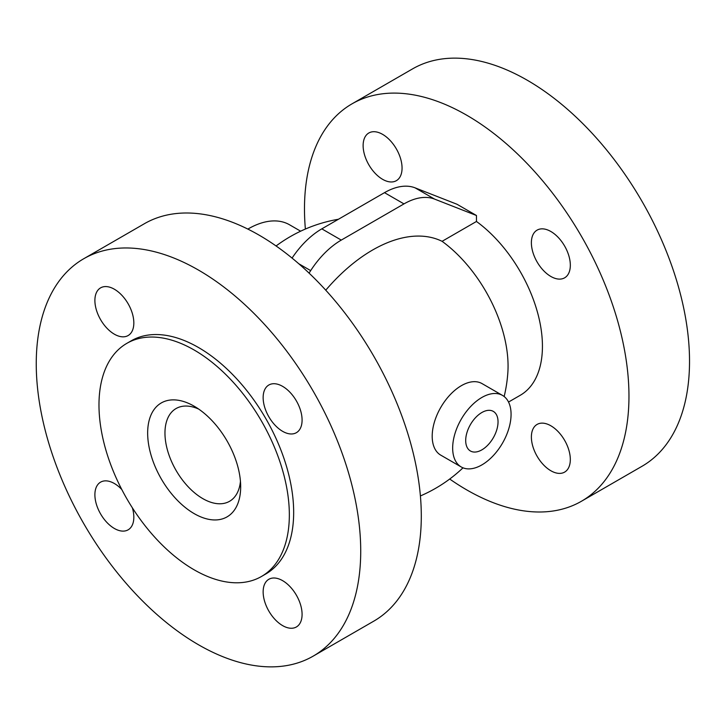 <?xml version="1.0" encoding="UTF-8"?>
<svg xmlns="http://www.w3.org/2000/svg" width="725" height="725" viewBox="0 0 725 725"><rect width="100%" height="100%" fill="white"/><g stroke="black" fill="none" stroke-linecap="round" stroke-linejoin="round"><path stroke-width="1.09" d="M240.446 481.382A53.532 30.912 60 0 1 229.58 501.283A53.532 30.912 60 0 1 176.048 470.371A53.532 30.912 60 0 1 176.048 408.556A53.532 30.912 60 0 1 198.713 409.09M194.164 406.208L194.164 406.208A65.776 37.972 -120 0 0 147.655 433.061A65.776 37.972 -120 0 0 194.164 513.617A65.776 37.972 -120 0 0 240.673 486.765A65.776 37.972 -120 0 0 194.164 406.208L194.164 406.208M194.164 350.012A134.605 77.711 -120 0 0 126.857 343.342A134.605 77.711 -120 0 0 126.866 498.782A134.605 77.711 -120 0 0 261.471 576.484A134.605 77.711 -120 0 0 282.097 468.622A134.605 77.711 -120 0 0 194.164 350.012M126.857 343.342L131.189 340.841A134.605 77.711 60 0 1 198.487 347.511A134.605 77.711 60 0 1 286.42 466.121A134.605 77.711 60 0 1 265.794 573.982L261.462 576.484M198.487 270.081A229.444 132.467 60 0 1 360.724 551.082A229.444 132.467 60 0 1 313.218 656.116A229.444 132.467 60 0 1 83.774 523.658A229.444 132.467 60 0 1 83.765 258.716A229.444 132.467 60 0 1 198.487 270.081M114.36 289.221A27.532 15.896 -120 0 0 100.594 287.861A27.532 15.896 -120 0 0 100.594 319.653A27.532 15.896 -120 0 0 128.126 335.548A27.532 15.896 -120 0 0 132.349 313.481A27.532 15.896 -120 0 0 114.36 289.221M121.773 489.484A27.532 15.896 -120 0 0 114.36 483.512A27.532 15.896 -120 0 0 100.594 482.143A27.532 15.896 -120 0 0 100.594 513.934A27.532 15.896 -120 0 0 128.126 529.83A27.532 15.896 -120 0 0 132.367 507.817M282.614 580.653A27.532 15.896 -120 0 0 268.848 579.284A27.532 15.896 -120 0 0 268.848 611.075A27.532 15.896 -120 0 0 296.38 626.971A27.532 15.896 -120 0 0 300.603 604.913A27.532 15.896 -120 0 0 282.614 580.653M282.614 386.362A27.532 15.896 -120 0 0 268.848 385.002A27.532 15.896 -120 0 0 268.848 416.793A27.532 15.896 -120 0 0 296.38 432.689A27.532 15.896 -120 0 0 300.603 410.622A27.532 15.896 -120 0 0 282.614 386.362M581.441 501.256L642.015 466.284A229.444 132.467 -120 0 0 677.177 282.433A229.444 132.467 -120 0 0 527.293 80.248A229.444 132.467 -120 0 0 412.57 68.884L352.006 103.847A229.444 132.467 60 0 1 466.728 115.212A229.444 132.467 60 0 1 628.965 396.222A229.444 132.467 60 0 1 581.441 501.256A229.444 132.467 60 0 1 449.699 479.026M481.862 412.516A22.865 13.204 -60 0 1 493.299 411.383A22.865 13.204 -60 0 1 493.299 437.791A22.865 13.204 -60 0 1 470.434 450.995A22.865 13.204 -60 0 1 465.695 440.528A22.865 13.204 -60 0 1 481.862 412.516M531.38 242.739A27.532 15.896 60 0 1 537.089 230.133A27.532 15.896 60 0 1 564.621 246.029A27.532 15.896 60 0 1 564.621 277.829A27.532 15.896 60 0 1 543.397 270.443A27.532 15.896 60 0 1 531.38 242.739M550.855 425.783A27.532 15.896 60 0 1 568.835 450.044A27.532 15.896 60 0 1 564.621 472.111A27.532 15.896 60 0 1 537.089 456.215A27.532 15.896 60 0 1 537.089 424.424A27.532 15.896 60 0 1 550.855 425.783M382.592 179.32A27.532 15.896 60 0 1 364.612 155.059A27.532 15.896 60 0 1 368.826 132.992A27.532 15.896 60 0 1 396.358 148.888A27.532 15.896 60 0 1 396.358 180.679A27.532 15.896 60 0 1 382.592 179.32M144.347 223.735A229.444 132.467 60 0 1 321.148 285.224A229.444 132.467 60 0 1 421.298 516.118A229.444 132.467 60 0 1 373.774 621.153L313.209 656.116M504.156 396.539A145.308 145.308 0 0 0 507.826 372.904A107.073 61.815 -120 0 0 442.087 241.316L476.461 221.469A107.073 61.815 60 0 1 538.394 315.747A107.073 61.815 60 0 1 520.26 395.279L508.533 402.049M309.067 273.108L310.681 270.615A67.298 38.86 -60 0 1 341.276 240.093L403.979 203.897A67.298 38.86 -60 0 1 434.565 199.094L476.461 215.497L456.986 204.251L415.099 187.847A67.298 38.86 120 0 0 384.504 192.66L321.809 228.855A67.298 38.86 120 0 0 292.066 258.082M442.087 241.316A144.656 83.52 120 0 0 325.761 290.19M476.461 215.497L476.461 221.469M511.071 414.328A41.298 23.843 -60 0 1 493.045 455.889A41.298 23.843 -60 0 1 461.218 466.954A41.298 23.843 -60 0 1 461.218 419.267A41.298 23.843 -60 0 1 502.516 395.424A41.298 23.843 -60 0 1 511.071 414.328M461.218 466.954L440.755 455.146A41.298 23.843 -60 0 1 440.755 407.45A41.298 23.843 -60 0 1 482.052 383.607L502.516 395.424M247.859 229.091A82.596 47.687 -60 0 1 289.538 224.777L300.648 231.193M305.379 229.055A229.444 132.467 60 0 1 352.006 103.847M434.565 199.094L415.099 187.847M384.504 192.66L403.979 203.897M341.276 240.093L321.809 228.855M298.763 263.737L310.681 270.615M338.421 219.258A145.308 145.308 0 0 0 276.08 245.965M420.4 495.945A145.308 145.308 0 0 0 463.003 467.824M144.338 223.744L83.774 258.716"/></g></svg>
